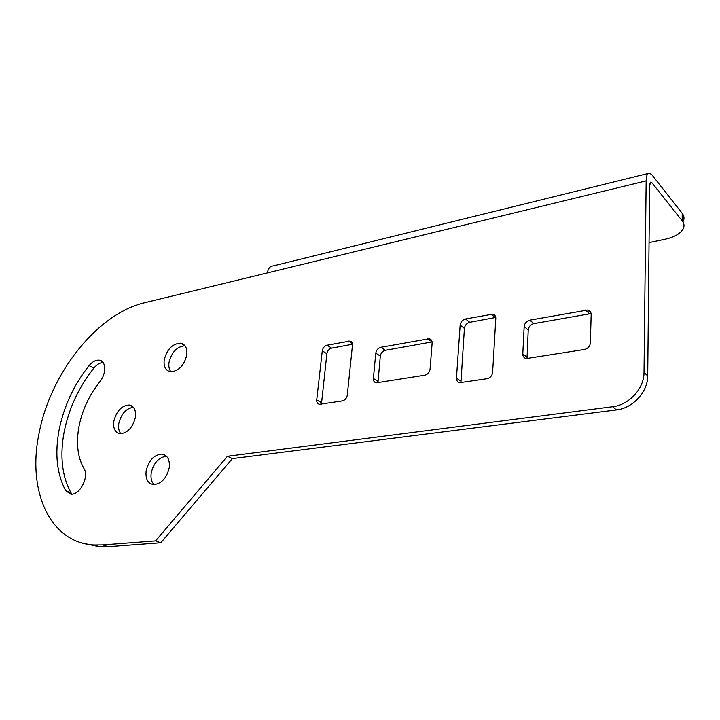<?xml version="1.0" encoding="UTF-8"?>
<svg xmlns="http://www.w3.org/2000/svg" width="720" height="720" viewBox="0 0 720 720"><rect width="100%" height="100%" fill="white"/><g stroke="black" fill="none" stroke-linecap="round" stroke-linejoin="round"><path stroke-width="1.08" d="M135.36 417.519C136.206 410.274 134.154 406.098 129.231 405C121.752 405.513 116.631 410.859 113.868 421.047C112.95 428.364 115.02 432.576 120.069 433.701C127.539 433.125 132.633 427.734 135.36 417.519M133.416 407.286C126.207 408.339 121.347 413.676 118.845 423.306C118.134 427.752 118.818 431.235 120.888 433.746M169.227 467.811C170.01 459.828 167.607 455.256 162.009 454.095C154.134 454.68 148.851 460.215 146.169 470.718C145.305 478.782 147.735 483.408 153.468 484.578C161.334 483.93 166.581 478.341 169.227 467.811M166.527 456.282C158.85 457.2 153.747 462.726 151.236 472.851C150.507 477.954 151.452 481.869 154.062 484.614M59.085 430.038C54.666 453.906 56.889 474.138 65.745 490.752L70.821 494.172C79.686 495.576 89.46 476.559 83.988 468.585C77.661 457.335 75.969 443.403 78.93 426.78C82.197 410.166 89.136 395.19 99.756 381.852C106.596 373.86 106.2 360.684 99.243 360.171C95.778 359.865 92.376 361.692 89.037 365.652C73.89 384.768 63.9 406.233 59.085 430.038M103.113 362.529C99.909 362.682 96.84 364.518 93.897 368.046C78.795 387.072 68.859 408.447 64.098 432.171C59.733 455.949 62.001 476.127 70.902 492.696L71.982 494.163M186.786 355.149C187.506 348.336 185.463 344.349 180.666 343.188C172.593 343.584 167.121 349.074 164.241 359.667C163.449 366.552 165.519 370.584 170.442 371.763C178.497 371.304 183.951 365.76 186.786 355.149M185.031 345.78C177.102 346.473 171.774 351.954 169.056 362.223C168.462 366.228 169.083 369.423 170.919 371.817M144.585 302.742C97.398 313.686 50.454 373.023 39.078 433.323C27.081 489.753 49.149 542.754 94.158 545.004L102.915 544.923L155.583 540.891L227.403 456.291L612.603 406.728C628.956 405.018 644.211 388.485 644.004 372.465L646.155 180.873L144.585 302.742M82.107 542.997L99.423 546.786L108.171 546.714L160.785 542.772L232.353 458.613L616.473 409.932L612.603 406.728M232.353 458.613L227.403 456.291M160.785 542.772L155.583 540.891M644.004 372.465L647.703 375.903L649.62 185.193L650.997 182.088L651.951 182.808L682.2 220.833L682.191 213.3C684.306 216.072 684.549 218.925 682.92 221.868M352.485 344.232L331.641 348.129C329.04 348.903 327.447 350.766 326.871 353.727L321.444 404.118M432.099 341.91L385.308 350.325C382.527 351.117 380.853 353.052 380.295 356.13L377.955 382.743M591.102 313.578L533.862 323.622C530.586 324.531 528.705 326.655 528.228 329.976L527.031 358.641M495.765 317.475L469.746 322.299C466.704 323.172 464.922 325.215 464.409 328.401L460.926 382.707M647.703 375.903C647.928 391.842 632.754 408.258 616.473 409.932M352.467 345.204C352.584 342.909 351.729 341.541 349.884 341.091L327.06 345.195C324.45 345.978 322.857 347.85 322.272 350.829L316.719 399.942C316.575 402.408 317.484 403.857 319.446 404.289L342.315 400.923C345.033 400.194 346.698 398.277 347.283 395.154L352.467 345.204M432.135 343.044C432.198 340.668 431.217 339.237 429.192 338.742L380.826 347.292C378.036 348.093 376.362 350.046 375.795 353.133L373.365 378.45C373.257 380.907 374.229 382.374 376.263 382.842L424.791 375.201C427.77 374.4 429.534 372.384 430.083 369.144L432.135 343.044M529.821 320.166C526.527 321.093 524.646 323.226 524.16 326.565L522.801 353.925C522.81 356.472 523.98 358.02 526.302 358.578L584.37 349.488C587.916 348.57 589.914 346.356 590.364 342.837L591.165 314.568C591.111 312.138 589.941 310.626 587.673 310.032L529.821 320.166L533.862 323.622M495.801 318.474C495.81 316.125 494.784 314.685 492.705 314.154L465.525 318.978C462.474 319.86 460.683 321.912 460.161 325.116L456.453 378.063C456.417 380.628 457.524 382.167 459.774 382.68L487.035 378.702C490.248 377.883 492.111 375.777 492.624 372.402L495.801 318.474M267.399 272.898C268.146 268.479 270.027 266.166 273.042 265.959L648.171 173.475M682.191 213.3L652.023 174.969L649.584 173.124C647.469 172.971 646.317 175.554 646.155 180.873M682.2 220.833C684.324 223.605 684.558 226.449 682.902 229.383C679.941 233.964 673.929 237.267 664.884 239.283L649.044 242.622M70.902 492.696L65.745 490.752M108.171 546.714L102.915 544.923M93.897 368.046L89.037 365.652M495.081 317.556L490.941 314.163M460.791 381.114L456.453 378.063M464.409 328.401L460.161 325.116M469.746 322.299L465.525 318.978M528.228 329.976L524.16 326.565M589.401 313.641L585.567 310.023M526.914 357.21L522.801 353.925M432.063 341.919L427.707 338.76M377.91 381.339L373.365 378.45M380.295 356.13L375.795 353.133M385.308 350.325L380.826 347.292M352.386 343.62L348.606 341.118M321.417 402.642L316.719 399.942M326.871 353.727L322.272 350.829M331.641 348.129L327.06 345.195M649.836 183.312L651.951 182.808M132.903 406.737L129.231 405M166.176 455.94L162.009 454.095M184.77 345.465L180.666 343.188M99.423 546.786L94.158 545.004M102.483 361.791L99.243 360.171M495.486 316.431L492.705 314.154M591.021 313.191L587.673 310.032M431.667 340.542L429.192 338.742M351.909 342.432L349.884 341.091M650.43 182.223L650.997 182.088"/></g></svg>
